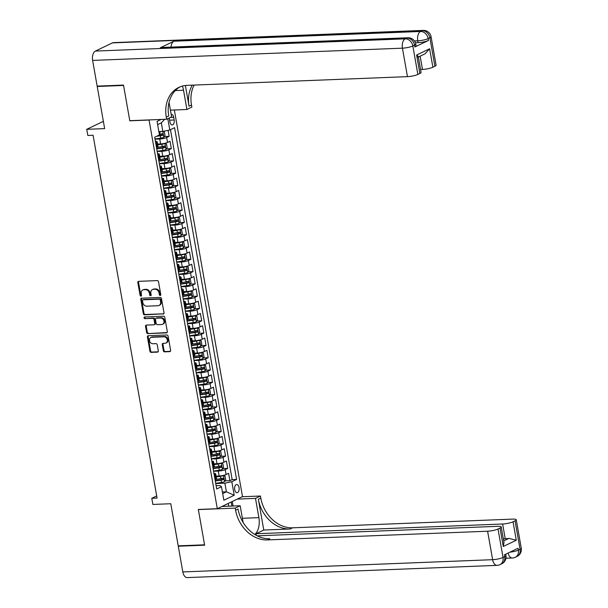 <?xml version="1.0" encoding="UTF-8"?>
<svg xmlns="http://www.w3.org/2000/svg" width="608" height="608" viewBox="0 0 608 608"><rect width="100%" height="100%" fill="white"/><g stroke="black" fill="none" stroke-linecap="round" stroke-linejoin="round"><path stroke-width="0.91" d="M160.2 295.473A0.874 0.707 -115.7 0 0 160.778 294.599L158.513 281.77A1.246 1.003 -115.7 0 0 157.267 280.6L138.647 281.337A1.246 1.003 -115.7 0 0 137.826 282.583L140.091 295.412A0.874 0.707 -115.7 0 0 141.535 295.359L141.246 293.694A3.998 3.222 -115.7 0 1 142.827 289.963A3.998 3.222 -115.7 0 1 143.876 289.704L145.426 289.644A3.998 3.222 -115.7 0 1 149.416 293.375L149.712 295.032A0.874 0.707 -115.7 0 0 151.156 294.979L150.868 293.314A3.998 3.222 -115.7 0 1 152.441 289.583A3.998 3.222 -115.7 0 1 153.497 289.324L155.048 289.264A3.998 3.222 -115.7 0 1 159.038 292.995L159.326 294.652A0.874 0.707 -115.7 0 0 160.2 295.473M239.058 487.578A4.074 2.28 87.7 0 0 236.717 484.553A4.074 2.28 87.7 0 0 234.703 489.676A4.074 2.28 87.7 0 0 237.044 492.7A4.074 2.28 87.7 0 0 239.058 487.578M163.324 350.687A1.246 1.003 -115.7 0 0 164.57 351.857L169.792 351.644A1.246 1.003 -115.7 0 0 170.62 350.398L168.104 336.156A1.246 1.003 -115.7 0 0 166.858 334.985L148.238 335.722A1.246 1.003 -115.7 0 0 147.417 336.969L149.933 351.219A1.246 1.003 -115.7 0 0 151.179 352.382L157.487 352.131A1.246 1.003 -115.7 0 0 158.308 350.884L157.236 344.789A1.246 1.003 -115.7 0 0 155.982 343.626L152.859 343.748A3.344 2.69 -115.7 0 1 149.652 341.164A3.344 2.69 -115.7 0 1 150.837 337.501A3.344 2.69 -115.7 0 1 151.719 337.288L163.978 336.802A3.344 2.69 -115.7 0 1 167.177 339.386A3.344 2.69 -115.7 0 1 165.992 343.049A3.344 2.69 -115.7 0 1 165.118 343.262L163.073 343.345A1.246 1.003 -115.7 0 0 162.252 344.592L163.324 350.687L164.008 350.36A1.246 1.003 -115.7 0 0 165.254 351.53L170.422 351.325M148.77 120.057L129.8 120.81L123.561 85.447L97.219 86.488L104.644 128.615L86.731 129.322L87.818 135.47L93.085 135.265L157.062 498.081L151.795 498.286L152.874 504.442L170.787 503.728L178.22 545.855L204.562 544.814L198.33 509.458L217.299 508.706L149.051 119.92M163.172 314.1A1.246 1.003 -115.7 0 0 164 312.854L161.485 298.612A1.246 1.003 -115.7 0 0 160.238 297.441L141.618 298.178A1.246 1.003 -115.7 0 0 140.798 299.425L143.313 313.675A1.246 1.003 -115.7 0 0 144.56 314.838L163.772 313.819M164.798 317.384L167.306 331.626A1.246 1.003 -115.7 0 1 166.486 332.872L147.866 333.61A1.246 1.003 -115.7 0 1 146.619 332.447L145.548 326.352A1.246 1.003 -115.7 0 1 146.368 325.098L153.915 324.801A1.246 1.003 -115.7 0 0 154.736 323.555L154.022 319.512A1.246 1.003 -115.7 0 0 152.775 318.341L144.917 318.653A0.874 0.707 -115.7 0 1 144.62 316.966L163.544 316.213A1.246 1.003 -115.7 0 1 164.798 317.384M97.219 86.488L98.063 86.085M225.028 480.89L229.877 480.7L228.578 473.32L226.092 474.514L225.226 469.596A5.092 0.996 170 0 1 218.287 471.071L213.575 471.253M222.862 468.593L227.711 468.396L226.412 461.024L223.926 462.217L223.06 457.292A5.092 0.996 170 0 1 216.114 458.766L211.402 458.956M220.696 456.289L225.545 456.099L224.246 448.719L221.753 449.912L220.886 444.995A5.092 0.996 170 0 1 213.948 446.47L209.236 446.66M218.523 443.992L223.372 443.802L222.072 436.422L219.587 437.616L218.72 432.698A5.092 0.996 170 0 1 211.782 434.173L207.07 434.355M216.357 431.695L221.206 431.505L219.906 424.126L217.421 425.319L216.554 420.394A5.092 0.996 170 0 1 209.608 421.876L204.896 422.058M214.191 419.398L219.04 419.201L217.732 411.821L215.247 413.022L214.381 408.097A5.092 0.996 170 0 1 207.442 409.572L202.73 409.762M212.017 407.094L216.866 406.904L215.566 399.524L213.081 400.718L212.215 395.8A5.092 0.996 170 0 1 205.276 397.275L200.564 397.465M209.851 394.797L214.7 394.607L213.4 387.228L210.915 388.421L210.049 383.504A5.092 0.996 170 0 1 203.102 384.978L198.39 385.16M207.678 382.5L212.534 382.31L211.227 374.931L208.742 376.124L207.875 371.199A5.092 0.996 170 0 1 200.936 372.674L196.224 372.864M205.512 370.196L210.36 370.006L209.061 362.626L206.576 363.82L205.709 358.902A5.092 0.996 170 0 1 198.77 360.377L194.058 360.567M203.346 357.899L208.194 357.709L206.895 350.33L204.41 351.523L203.536 346.606A5.092 0.996 170 0 1 196.597 348.08L191.885 348.262M201.172 345.602L206.028 345.412L204.721 338.033L202.236 339.226L201.37 334.309A5.092 0.996 170 0 1 194.431 335.783L189.719 335.966M199.006 333.306L203.855 333.108L202.555 325.728L200.07 326.929L199.204 322.004A5.092 0.996 170 0 1 192.265 323.479L187.553 323.669M196.84 321.001L201.689 320.811L200.389 313.432L197.904 314.625L197.03 309.708A5.092 0.996 170 0 1 190.091 311.182L185.379 311.372M194.666 308.704L199.523 308.514L198.216 301.135L195.73 302.328L194.864 297.411A5.092 0.996 170 0 1 187.925 298.885L183.213 299.068M192.5 296.408L197.349 296.218L196.05 288.838L193.564 290.031L192.698 285.106A5.092 0.996 170 0 1 185.759 286.581L181.047 286.771M190.334 284.103L195.183 283.913L193.884 276.534L191.398 277.727L190.524 272.81A5.092 0.996 170 0 1 183.586 274.284L178.874 274.474M188.161 271.806L193.017 271.616L191.71 264.237L189.225 265.43L188.358 260.513A5.092 0.996 170 0 1 181.42 261.987L176.708 262.17M185.995 259.51L190.844 259.32L189.544 251.94L187.059 253.133L186.192 248.216A5.092 0.996 170 0 1 179.254 249.69L174.542 249.873M183.829 247.213L188.678 247.015L187.378 239.636L184.885 240.836L184.019 235.912A5.092 0.996 170 0 1 177.08 237.386L172.368 237.576M181.655 234.908L186.504 234.718L185.204 227.339L182.719 228.532L181.853 223.615A5.092 0.996 170 0 1 174.914 225.089L170.202 225.279M179.489 222.612L184.338 222.422L183.038 215.042L180.553 216.235L179.687 211.318A5.092 0.996 170 0 1 172.748 212.792L168.036 212.975M177.323 210.315L182.172 210.125L180.872 202.745L178.38 203.938L177.513 199.014A5.092 0.996 170 0 1 170.574 200.488L165.862 200.678M175.15 198.01L179.998 197.82L178.699 190.441L176.214 191.634L175.347 186.717A5.092 0.996 170 0 1 168.408 188.191L163.696 188.381M172.984 185.714L177.832 185.524L176.533 178.144L174.048 179.337L173.181 174.42A5.092 0.996 170 0 1 166.242 175.894L161.523 176.077M170.818 173.417L175.666 173.227L174.367 165.847L171.874 167.04L171.008 162.123A5.092 0.996 170 0 1 164.069 163.598L159.357 163.78M168.644 161.12L173.493 160.922L172.193 153.543L169.708 154.744L168.842 149.819A5.092 0.996 170 0 1 161.903 151.293L157.191 151.483M166.478 148.816L171.327 148.626L170.027 141.246L167.542 142.439A5.092 0.996 170 0 1 160.603 143.914L157.518 144.035M226.092 474.514A5.092 0.996 -10 0 1 219.154 475.988L216.076 476.11M223.926 462.217A5.092 0.996 -10 0 1 216.988 463.691L213.902 463.813M221.753 449.912A5.092 0.996 -10 0 1 214.814 451.387L211.736 451.516M219.587 437.616A5.092 0.996 -10 0 1 212.648 439.09L209.57 439.212M217.421 425.319A5.092 0.996 -10 0 1 210.482 426.793L207.396 426.915M215.247 413.022A5.092 0.996 -10 0 1 208.308 414.496L205.23 414.618M213.081 400.718A5.092 0.996 -10 0 1 206.142 402.192L203.057 402.314M210.915 388.421A5.092 0.996 -10 0 1 203.976 389.895L200.891 390.017M208.742 376.124A5.092 0.996 -10 0 1 201.803 377.598L198.725 377.72M206.576 363.82A5.092 0.996 -10 0 1 199.637 365.302L196.551 365.423M204.41 351.523A5.092 0.996 -10 0 1 197.471 352.997L194.385 353.119M202.236 339.226A5.092 0.996 -10 0 1 195.297 340.7L192.219 340.822M200.07 326.929A5.092 0.996 -10 0 1 193.131 328.404L190.046 328.525M197.904 314.625A5.092 0.996 -10 0 1 190.958 316.099L187.88 316.221M195.73 302.328A5.092 0.996 -10 0 1 188.792 303.802L185.714 303.924M193.564 290.031A5.092 0.996 -10 0 1 186.626 291.506L183.54 291.627M191.398 277.727A5.092 0.996 -10 0 1 184.452 279.209L181.374 279.33M189.225 265.43A5.092 0.996 -10 0 1 182.286 266.904L179.208 267.026M187.059 253.133A5.092 0.996 -10 0 1 180.12 254.608L177.034 254.729M184.885 240.836A5.092 0.996 -10 0 1 177.946 242.311L174.868 242.432M182.719 228.532A5.092 0.996 -10 0 1 175.78 230.006L172.702 230.128M180.553 216.235A5.092 0.996 -10 0 1 173.614 217.71L170.529 217.831M178.38 203.938A5.092 0.996 -10 0 1 171.441 205.413L168.363 205.534M176.214 191.634A5.092 0.996 -10 0 1 169.275 193.116L166.197 193.238M174.048 179.337A5.092 0.996 -10 0 1 167.109 180.812L164.023 180.933M171.874 167.04A5.092 0.996 -10 0 1 164.935 168.515L161.857 168.636M169.708 154.744A5.092 0.996 -10 0 1 162.769 156.218L159.691 156.34M169.366 117.929A3.944 2.212 87.7 0 0 169.472 119.32L169.951 122.026A3.944 2.212 87.7 0 0 172.216 124.952A3.944 2.212 87.7 0 0 174.169 119.996L173.69 117.291A3.944 2.212 87.7 0 0 171.426 114.357A3.944 2.212 87.7 0 0 171.167 114.395M174.329 109.995L242.501 496.599L217.299 508.706M229.877 480.7L232.165 479.606L236.588 479.431L174.564 127.68L169.799 129.968L162.86 131.442L158.855 131.602M236.588 479.431L231.823 481.718L234.209 495.246L223.85 500.217L221.464 486.689L216.699 488.984L154.675 137.233L159.44 134.938L157.062 121.41L161.15 119.449M167.808 118.674L169.799 129.968M164.312 136.519L169.161 136.329L166.676 137.522A5.092 0.996 170 0 1 159.729 138.996L155.017 139.186M155.405 141.345A5.092 0.996 170 0 1 157.122 141.778L157.989 146.695A5.092 0.996 170 0 1 157.183 147.417L156.53 147.729M157.122 141.778A5.092 0.996 170 0 1 156.317 142.492L155.663 142.812M215.08 479.803L215.741 479.484A5.092 0.996 -10 0 0 216.539 478.77L215.673 473.852A5.092 0.996 170 0 1 214.875 474.567L214.214 474.886M212.914 467.506L213.568 467.187A5.092 0.996 -10 0 0 214.373 466.473L213.507 461.548A5.092 0.996 170 0 1 212.701 462.27L212.048 462.582M210.74 455.202L211.402 454.89A5.092 0.996 -10 0 0 212.207 454.168L211.333 449.251A5.092 0.996 170 0 1 210.535 449.966L209.874 450.285M208.574 442.905L209.236 442.586A5.092 0.996 -10 0 0 210.034 441.872L209.167 436.954A5.092 0.996 170 0 1 208.369 437.669L207.708 437.988M206.408 430.608L207.062 430.289A5.092 0.996 -10 0 0 207.868 429.575L207.001 424.65A5.092 0.996 170 0 1 206.196 425.372L205.542 425.691M204.235 418.312L204.896 417.992A5.092 0.996 -10 0 0 205.694 417.27L204.828 412.353A5.092 0.996 170 0 1 204.03 413.075L203.368 413.387M202.069 406.007L202.73 405.696A5.092 0.996 -10 0 0 203.528 404.974L202.662 400.056A5.092 0.996 170 0 1 201.864 400.771L201.202 401.09M199.903 393.71L200.556 393.391A5.092 0.996 -10 0 0 201.362 392.677L200.496 387.76A5.092 0.996 170 0 1 199.69 388.474L199.036 388.793M197.729 381.414L198.39 381.094A5.092 0.996 -10 0 0 199.188 380.38L198.322 375.455A5.092 0.996 170 0 1 197.524 376.177L196.863 376.489M195.563 369.109L196.224 368.798A5.092 0.996 -10 0 0 197.022 368.076L196.156 363.158A5.092 0.996 170 0 1 195.358 363.873L194.697 364.192M193.397 356.812L194.051 356.493A5.092 0.996 -10 0 0 194.856 355.779L193.99 350.862A5.092 0.996 170 0 1 193.184 351.576L192.531 351.895M191.224 344.516L191.885 344.196A5.092 0.996 -10 0 0 192.683 343.482L191.816 338.557A5.092 0.996 170 0 1 191.018 339.279L190.357 339.598M189.058 332.219L189.719 331.9A5.092 0.996 -10 0 0 190.517 331.178L189.65 326.26A5.092 0.996 170 0 1 188.852 326.982L188.191 327.294M186.892 319.914L187.545 319.603A5.092 0.996 -10 0 0 188.351 318.881L187.484 313.964A5.092 0.996 170 0 1 186.679 314.678L186.018 314.997M184.718 307.618L185.379 307.298A5.092 0.996 -10 0 0 186.177 306.584L185.311 301.667A5.092 0.996 170 0 1 184.513 302.381L183.852 302.7M182.552 295.321L183.213 295.002A5.092 0.996 -10 0 0 184.011 294.287L183.145 289.362A5.092 0.996 170 0 1 182.339 290.084L181.686 290.396M180.386 283.016L181.04 282.705A5.092 0.996 -10 0 0 181.845 281.983L180.979 277.066A5.092 0.996 170 0 1 180.173 277.78L179.512 278.099M178.212 270.72L178.874 270.4A5.092 0.996 -10 0 0 179.672 269.686L178.805 264.769A5.092 0.996 170 0 1 178.007 265.483L177.346 265.802M176.046 258.423L176.708 258.104A5.092 0.996 -10 0 0 177.506 257.389L176.639 252.464A5.092 0.996 170 0 1 175.834 253.186L175.18 253.506M173.88 246.126L174.534 245.807A5.092 0.996 -10 0 0 175.34 245.085L174.466 240.168A5.092 0.996 170 0 1 173.668 240.89L173.006 241.201M171.707 233.822L172.368 233.51A5.092 0.996 -10 0 0 173.166 232.788L172.3 227.871A5.092 0.996 170 0 1 171.502 228.585L170.84 228.904M169.541 221.525L170.202 221.206A5.092 0.996 -10 0 0 171 220.491L170.134 215.574A5.092 0.996 170 0 1 169.328 216.288L168.674 216.608M167.367 209.228L168.028 208.909A5.092 0.996 -10 0 0 168.834 208.194L167.96 203.27A5.092 0.996 170 0 1 167.162 203.992L166.501 204.303M165.201 196.924L165.862 196.612A5.092 0.996 -10 0 0 166.66 195.89L165.794 190.973A5.092 0.996 170 0 1 164.996 191.687L164.335 192.006M163.035 184.627L163.696 184.315A5.092 0.996 -10 0 0 164.494 183.593L163.628 178.676A5.092 0.996 170 0 1 162.822 179.39L162.169 179.71M160.862 172.33L161.523 172.011A5.092 0.996 -10 0 0 162.328 171.296L161.454 166.372A5.092 0.996 170 0 1 160.656 167.094L159.995 167.413M158.696 160.033L159.357 159.714A5.092 0.996 -10 0 0 160.155 158.992L159.288 154.075A5.092 0.996 170 0 1 158.49 154.797L157.829 155.108M171.327 148.626L168.842 149.819M173.493 160.922L171.008 162.123M175.666 173.227L173.181 174.42M177.832 185.524L175.347 186.717M179.998 197.82L177.513 199.014M182.172 210.125L179.687 211.318M184.338 222.422L181.853 223.615M186.504 234.718L184.019 235.912M188.678 247.015L186.192 248.216M190.844 259.32L188.358 260.513M193.017 271.616L190.524 272.81M195.183 283.913L192.698 285.106M197.349 296.218L194.864 297.411M199.523 308.514L197.03 309.708M201.689 320.811L199.204 322.004M203.855 333.108L201.37 334.309M206.028 345.412L203.536 346.606M208.194 357.709L205.709 358.902M210.36 370.006L207.875 371.199M212.534 382.31L210.049 383.504M214.7 394.607L212.215 395.8M216.866 406.904L214.381 408.097M219.04 419.201L216.554 420.394M221.206 431.505L218.72 432.698M223.372 443.802L220.886 444.995M225.545 456.099L223.06 457.292M227.711 468.396L225.226 469.596M232.165 479.606L170.453 129.648M169.161 136.329L168.104 130.325M222.399 491.963L226.396 491.804L224.884 483.193L215.741 483.558M154.979 138.951L160.725 138.107A3.374 0.661 170 0 0 163.841 137.286L161.34 122.831L157.624 124.617M156.682 495.938L151.795 498.286M103.36 121.334L86.731 129.322M222.68 493.59L226.396 491.804L234.209 495.246M216.121 485.701L219.974 485.549L221.464 486.689M157.571 153.642A5.092 0.996 170 0 1 159.288 154.075M159.737 165.938A5.092 0.996 170 0 1 161.454 166.372M161.91 178.243A5.092 0.996 170 0 1 163.628 178.676M164.076 190.54A5.092 0.996 170 0 1 165.794 190.973M166.242 202.836A5.092 0.996 170 0 1 167.96 203.27M168.416 215.133A5.092 0.996 170 0 1 170.134 215.574M170.582 227.438A5.092 0.996 170 0 1 172.3 227.871M172.748 239.734A5.092 0.996 170 0 1 174.466 240.168M174.922 252.031A5.092 0.996 170 0 1 176.639 252.464M177.088 264.336A5.092 0.996 170 0 1 178.805 264.769M179.254 276.632A5.092 0.996 170 0 1 180.979 277.066M181.427 288.929A5.092 0.996 170 0 1 183.145 289.362M183.593 301.226A5.092 0.996 170 0 1 185.311 301.667M185.759 313.53A5.092 0.996 170 0 1 187.484 313.964M187.933 325.827A5.092 0.996 170 0 1 189.65 326.26M190.099 338.124A5.092 0.996 170 0 1 191.816 338.557M192.265 350.428A5.092 0.996 170 0 1 193.99 350.862M194.438 362.725A5.092 0.996 170 0 1 196.156 363.158M196.604 375.022A5.092 0.996 170 0 1 198.322 375.455M198.77 387.319A5.092 0.996 170 0 1 200.496 387.76M200.944 399.623A5.092 0.996 170 0 1 202.662 400.056M203.11 411.92A5.092 0.996 170 0 1 204.828 412.353M205.276 424.217A5.092 0.996 170 0 1 207.001 424.65M207.45 436.514A5.092 0.996 170 0 1 209.167 436.954M209.616 448.818A5.092 0.996 170 0 1 211.333 449.251M211.789 461.115A5.092 0.996 170 0 1 213.507 461.548M213.955 473.412A5.092 0.996 170 0 1 215.673 473.852M224.884 483.193L231.823 481.718M161.34 122.831L164.692 119.305M160.71 295.123A0.874 0.707 -115.7 0 1 160.01 294.325L159.714 292.668A3.998 3.222 -115.7 0 0 155.724 288.937L155.048 289.264M152.441 289.583L153.125 289.256A3.998 3.222 -115.7 0 1 154.174 288.998L155.724 288.937M142.827 289.963L143.503 289.636A3.998 3.222 -115.7 0 1 144.552 289.378L146.11 289.317A3.998 3.222 -115.7 0 1 150.1 293.048L150.389 294.705A0.874 0.707 -115.7 0 0 151.096 295.503M138.7 281.337A1.246 1.003 -115.7 0 0 138.51 282.256L140.767 295.085A0.874 0.707 -115.7 0 0 141.474 295.883M141.672 298.178A1.246 1.003 -115.7 0 0 141.482 299.098L143.99 313.348A1.246 1.003 -115.7 0 0 145.236 314.511L163.803 313.781M160.269 299.995A0.874 0.707 -115.7 0 0 159.395 299.182L143.055 299.828A0.874 0.707 -115.7 0 0 142.477 300.694L142.789 302.45A3.998 3.222 -115.7 0 0 146.779 306.181L157.951 305.74A3.998 3.222 -115.7 0 0 159 305.482A3.998 3.222 -115.7 0 0 160.58 301.743L160.269 299.995L160.953 299.668A0.874 0.707 -115.7 0 0 160.079 298.855L159.395 299.182M143.321 299.698A0.874 0.707 -115.7 0 1 143.739 299.493L160.079 298.855M159 305.482L159.684 305.155A3.998 3.222 -115.7 0 0 161.264 301.416L160.58 301.743M160.953 299.668L161.264 301.416M167.116 332.553L147.866 333.61M146.422 325.098A1.246 1.003 -115.7 0 0 146.224 326.017L147.303 332.12A1.246 1.003 -115.7 0 0 148.55 333.283M154.599 324.474A1.246 1.003 -115.7 0 0 155.42 323.228L154.706 319.185A1.246 1.003 -115.7 0 0 153.459 318.014L144.917 318.653M144.803 316.958A0.874 0.707 -115.7 0 0 145.601 318.326M161.751 324.49A3.344 2.69 -115.7 0 0 162.632 324.277A3.344 2.69 -115.7 0 0 163.818 320.614A3.344 2.69 -115.7 0 0 160.611 318.03L156.294 318.204A1.246 1.003 -115.7 0 0 155.473 319.451L156.188 323.494A1.246 1.003 -115.7 0 0 157.434 324.664L161.751 324.49M162.632 324.277L163.309 323.95A3.344 2.69 -115.7 0 0 164.494 320.287A3.344 2.69 -115.7 0 0 161.295 317.703L160.611 318.03M155.967 318.288L156.651 317.954A1.246 1.003 -115.7 0 1 156.978 317.878L161.295 317.703M163.126 343.338A1.246 1.003 -115.7 0 0 162.929 344.265L164.008 350.36M165.992 343.049L166.676 342.722A3.344 2.69 -115.7 0 0 167.861 339.059A3.344 2.69 -115.7 0 0 164.654 336.475L163.978 336.802M150.837 337.501L151.521 337.174A3.344 2.69 -115.7 0 1 152.403 336.961L164.654 336.475M148.291 335.722A1.246 1.003 -115.7 0 0 148.101 336.642L150.609 350.892A1.246 1.003 -115.7 0 0 151.856 352.055L158.118 351.812M161.804 131.488A3.374 0.661 170 0 1 159.646 131.951L158.939 132.058M160.102 131.548L158.878 131.738M163.871 137.241L164.988 135.402L164.335 131.708L163.332 131.343M156.575 136.321L160.314 135.766A3.374 0.661 -10 0 0 162.792 135.196L162.534 133.722A3.374 0.661 170 0 1 160.056 134.292L159.349 134.398M161.014 133.783L161.272 135.257L157.563 135.842M414.876 46.991L414.55 45.144A7.638 1.49 -10 0 0 415.75 44.072L416.077 45.912A7.638 1.49 170 0 1 414.876 46.991L428.496 40.447A7.638 1.49 170 0 1 418.084 42.659L417.757 40.812L414.436 40.949M415.401 42.765L418.084 42.659M123.5 85.082L129.778 120.688L166.66 119.229L166.288 117.139A31.836 25.62 64.3 0 1 178.851 87.4A31.836 25.62 64.3 0 1 187.211 85.348L407.459 76.646L402.435 48.176L92.621 60.412L97.151 86.123L123.5 85.082M170.415 110.147L186.922 109.493L183.532 90.25A14.326 8.026 87.7 0 0 182.377 86.085M186.922 109.493L191.862 107.122L191.49 105.032A31.836 25.62 64.3 0 1 194.142 85.074M185.387 85.5L189.042 106.21A31.836 25.62 64.3 0 1 192.31 85.15M166.66 119.229L171.6 116.858L169.039 102.349M417.65 57.137C418.76 57.023 418.418 56.316 416.624 55.024L429.628 48.777L432.881 67.222L434.895 66.257L429.871 37.787L428.169 38.6L428.496 40.447M432.881 67.222A7.638 1.49 170 0 1 422.476 69.434L420.136 56.179M420.569 69.51L422.476 69.434M171.015 47.12A7.638 4.279 -92.3 0 1 173.956 41.215L420.546 31.472L422.248 30.658A7.638 6.148 -115.7 0 1 429.871 37.787A7.638 1.49 -10 0 0 431.072 36.708L436.096 65.178A7.638 1.49 170 0 1 434.895 66.257M92.621 60.412A7.638 4.279 -92.3 0 1 95.41 51.072L112.434 42.894A7.638 4.279 -92.3 0 1 113.438 42.636L423.252 30.4A7.638 4.279 87.7 0 0 422.248 30.658L112.434 42.894M173.956 41.215L160.337 47.758A7.638 4.279 -92.3 0 1 161.34 47.5L407.922 37.764A7.638 4.279 87.7 0 0 406.927 38.015L160.337 47.758M418.319 56.78L421.078 72.398A7.638 1.49 170 0 1 419.877 73.469L416.624 55.024M95.41 51.072L405.224 38.836L406.927 38.015A7.638 6.148 -115.7 0 1 414.55 45.144L412.847 45.965L417.863 74.434L419.877 73.469M417.863 74.434A7.638 1.49 170 0 1 407.459 76.646M166.288 117.139L168.743 115.961A31.836 25.62 64.3 0 1 180.097 86.853M429.628 48.777L425.068 53.808L418.365 57.03M521.269 548.218A7.638 7.638 0 0 1 517.051 556.434A7.638 6.148 -115.7 0 0 520.068 549.298L515.044 520.828A7.638 1.49 -10 0 0 516.245 519.749L521.269 548.218A7.638 1.49 170 0 1 520.068 549.298L518.366 550.118L518.039 548.272L504.412 554.815L504.739 556.662L503.036 557.475A7.638 1.49 170 0 1 492.632 559.687L487.608 531.217A7.638 1.49 -10 0 0 498.02 529.006L503.036 557.475A7.638 6.148 64.3 0 1 500.027 564.612A7.638 7.638 0 0 1 497.017 565.364A7.638 4.279 87.7 0 1 492.632 559.687L182.818 571.93L178.281 546.227L204.63 545.186L198.352 509.58L235.235 508.121L235.6 510.211A31.836 25.62 -115.7 0 0 267.368 539.919L487.608 531.217M254.767 534.455A14.326 8.026 87.7 0 0 258.886 517.636L255.497 498.385L260.437 496.014L260.802 498.104A31.836 25.62 -115.7 0 0 292.57 527.812L512.81 519.11A7.638 1.49 -10 0 1 516.245 519.749M221.95 506.472L240.168 505.75L243.109 522.432M240.168 505.75L235.235 508.121M256.325 535.367L256.044 533.748L502.626 524.005A7.638 1.49 -10 0 0 513.038 521.793L516.291 540.238L503.28 546.486L503.979 542.579L501.228 526.961A7.638 1.49 -10 0 0 497.792 526.33L257.207 535.83M263.773 530.032L258.347 499.282A31.836 25.62 -115.7 0 0 290.115 528.99L263.773 530.032L256.044 533.748M503.28 546.486L500.027 528.04L498.02 529.006M500.027 528.04A7.638 1.49 -10 0 0 501.228 526.961M497.017 565.364L187.203 577.6A7.638 4.279 -92.3 0 1 182.818 571.93M179.124 545.817L178.281 546.227M237.28 499.107L255.497 498.385M242.22 496.736L260.437 496.014M515.044 520.828L513.038 521.793M503.682 540.9L508.942 538.376A7.638 1.49 170 0 1 505.233 538.764L502.626 524.005M503.325 538.84L505.233 538.764M235.6 510.211L238.055 509.033A31.836 25.62 -115.7 0 0 269.815 538.741L267.368 539.919M508.942 538.376L516.291 540.238M232.279 501.509L233.077 506.031M231.899 506.076L231.184 502.033M228.737 506.198L228.251 503.439M157.145 151.248L162.898 150.404A3.374 0.661 170 0 0 166.014 149.583L167.154 147.698L166.508 144.012L164.928 143.435A3.374 0.661 170 0 1 161.812 144.256L157.662 144.864M164.928 143.435L164.137 143.465M163.111 143.655L157.609 144.544M156.735 148.914L162.48 148.063A3.374 0.661 -10 0 0 164.958 147.501L164.7 146.019A3.374 0.661 170 0 1 162.222 146.589L157.411 147.303M163.18 146.08L163.446 147.554L156.682 148.595M159.319 163.552L165.064 162.701A3.374 0.661 170 0 0 168.18 161.88L169.328 159.995L168.674 156.309L167.094 155.732A3.374 0.661 170 0 1 163.978 156.552L159.836 157.16M167.094 155.732L166.311 155.762M165.277 155.952L159.775 156.841M158.908 161.211L164.654 160.368A3.374 0.661 -10 0 0 167.124 159.798L166.866 158.323A3.374 0.661 170 0 1 164.388 158.886L159.577 159.6M165.353 158.384L165.612 159.858L158.848 160.892M161.485 175.849L167.23 174.998A3.374 0.661 170 0 0 170.346 174.184L171.494 172.3L170.84 168.606L169.267 168.028A3.374 0.661 170 0 1 166.151 168.849L162.002 169.465M169.267 168.028L168.477 168.066M167.443 168.249L161.948 169.138M161.074 173.516L166.82 172.664A3.374 0.661 -10 0 0 169.298 172.094L169.039 170.62A3.374 0.661 170 0 1 166.562 171.19L161.743 171.897M167.519 170.681L167.778 172.155L161.014 173.189M163.651 188.146L169.404 187.302A3.374 0.661 170 0 0 172.52 186.481L173.66 184.596L173.014 180.903L171.433 180.333A3.374 0.661 170 0 1 168.317 181.154L164.168 181.762M171.433 180.333L170.643 180.363M169.617 180.546L164.114 181.442M163.24 185.812L168.986 184.961A3.374 0.661 -10 0 0 171.464 184.391L171.205 182.917A3.374 0.661 170 0 1 168.728 183.487L163.917 184.194M169.685 182.978L169.951 184.452L163.187 185.493M165.824 200.45L171.57 199.599A3.374 0.661 170 0 0 174.686 198.778L175.834 196.893L175.18 193.207L173.599 192.63A3.374 0.661 170 0 1 170.483 193.45L166.341 194.058M173.599 192.63L172.816 192.66M171.783 192.85L166.28 193.739M165.414 198.109L171.16 197.258A3.374 0.661 -10 0 0 173.63 196.696L173.371 195.214A3.374 0.661 170 0 1 170.894 195.784L166.083 196.498M171.859 195.274L172.117 196.756L165.353 197.79M167.99 212.747L173.736 211.896A3.374 0.661 170 0 0 176.852 211.075L178 209.198L177.354 205.504L175.773 204.926A3.374 0.661 170 0 1 172.657 205.747L168.507 206.363M175.773 204.926L174.982 204.957M173.949 205.147L168.454 206.036M167.58 210.406L173.326 209.562A3.374 0.661 -10 0 0 175.803 208.992L175.545 207.518A3.374 0.661 170 0 1 173.067 208.088L168.256 208.795M174.025 207.579L174.283 209.053L167.519 210.087M170.156 225.044L175.91 224.2A3.374 0.661 170 0 0 179.026 223.379L180.166 221.494L179.52 217.801L177.939 217.231A3.374 0.661 170 0 1 174.823 218.044L170.673 218.66M177.939 217.231L177.148 217.261M176.122 217.444L170.62 218.34M169.746 222.71L175.492 221.859A3.374 0.661 -10 0 0 177.969 221.289L177.711 219.815A3.374 0.661 170 0 1 175.233 220.385L170.422 221.092M176.191 219.876L176.457 221.35L169.693 222.384M172.33 237.34L178.076 236.497A3.374 0.661 170 0 0 181.192 235.676L182.339 233.791L181.686 230.105L180.105 229.528A3.374 0.661 170 0 1 176.989 230.348L172.847 230.956M180.105 229.528L179.322 229.558M178.288 229.748L172.786 230.637M171.92 235.007L177.665 234.156A3.374 0.661 -10 0 0 180.143 233.594L179.877 232.112A3.374 0.661 170 0 1 177.407 232.682L172.588 233.396M178.364 232.172L178.623 233.647L171.859 234.688M174.496 249.645L180.242 248.794A3.374 0.661 170 0 0 183.358 247.973L184.505 246.088L183.859 242.402L182.278 241.824A3.374 0.661 170 0 1 179.162 242.645L175.013 243.253M182.278 241.824L181.488 241.855M180.454 242.045L174.96 242.934M174.086 247.304L179.831 246.46A3.374 0.661 -10 0 0 182.309 245.89L182.05 244.416A3.374 0.661 170 0 1 179.573 244.978L174.762 245.693M180.53 244.469L180.789 245.951L174.032 246.985M176.67 261.942L182.415 261.09A3.374 0.661 170 0 0 185.531 260.277L186.679 258.392L186.025 254.699L184.444 254.121A3.374 0.661 170 0 1 181.328 254.942L177.179 255.558M184.444 254.121L183.654 254.159M182.628 254.342L177.126 255.231M176.252 259.608L181.997 258.757A3.374 0.661 -10 0 0 184.475 258.187L184.216 256.713A3.374 0.661 170 0 1 181.739 257.283L176.928 257.99M182.696 256.774L182.962 258.248L176.198 259.282M178.836 274.238L184.581 273.395A3.374 0.661 170 0 0 187.697 272.574L188.845 270.689L188.191 266.996L186.61 266.426A3.374 0.661 170 0 1 183.494 267.246L179.352 267.854M186.61 266.426L185.828 266.456M184.794 266.638L179.292 267.535M178.425 271.905L184.171 271.054A3.374 0.661 -10 0 0 186.648 270.484L186.382 269.01A3.374 0.661 170 0 1 183.912 269.58L179.094 270.286M184.87 269.07L185.128 270.545L178.364 271.586M181.002 286.543L186.747 285.692A3.374 0.661 170 0 0 189.863 284.871L191.011 282.986L190.365 279.3L188.784 278.722A3.374 0.661 170 0 1 185.668 279.543L181.518 280.151M188.784 278.722L187.994 278.753M186.96 278.943L181.465 279.832M180.591 284.202L186.337 283.351A3.374 0.661 -10 0 0 188.814 282.788L188.556 281.306A3.374 0.661 170 0 1 186.078 281.876L181.268 282.591M187.036 281.367L187.294 282.849L180.538 283.883M183.175 298.84L188.921 297.988A3.374 0.661 170 0 0 192.037 297.168L193.184 295.29L192.531 291.597L190.95 291.019A3.374 0.661 170 0 1 187.834 291.84L183.692 292.456M190.95 291.019L190.16 291.05M189.134 291.24L183.631 292.129M182.757 296.499L188.51 295.655A3.374 0.661 -10 0 0 190.98 295.085L190.722 293.611A3.374 0.661 170 0 1 188.244 294.181L183.434 294.888M189.21 293.672L189.468 295.146L182.704 296.18M185.341 311.136L191.087 310.293A3.374 0.661 170 0 0 194.203 309.472L195.35 307.587L194.697 303.894L193.116 303.324A3.374 0.661 170 0 1 190 304.137L185.858 304.752M193.116 303.324L192.333 303.354M191.3 303.536L185.797 304.433M184.931 308.803L190.676 307.952A3.374 0.661 -10 0 0 193.154 307.382L192.888 305.908A3.374 0.661 170 0 1 190.418 306.478L185.6 307.184M191.376 305.968L191.634 307.443L184.87 308.476M187.507 323.433L193.253 322.59A3.374 0.661 170 0 0 196.369 321.769L197.516 319.884L196.87 316.198L195.29 315.62A3.374 0.661 170 0 1 192.174 316.441L188.024 317.049M195.29 315.62L194.499 315.651M193.466 315.841L187.971 316.73M187.097 321.1L192.842 320.249A3.374 0.661 -10 0 0 195.32 319.686L195.062 318.204A3.374 0.661 170 0 1 192.584 318.774L187.773 319.489M193.542 318.265L193.8 319.74L187.044 320.781M189.681 335.738L195.426 334.886A3.374 0.661 170 0 0 198.542 334.066L199.69 332.181L199.036 328.495L197.456 327.917A3.374 0.661 170 0 1 194.34 328.738L190.198 329.346M197.456 327.917L196.673 327.948M195.639 328.138L190.137 329.027M189.263 333.397L195.016 332.553A3.374 0.661 -10 0 0 197.486 331.983L197.228 330.509A3.374 0.661 170 0 1 194.75 331.071L189.939 331.786M195.715 330.562L195.974 332.044L189.21 333.078M191.847 348.034L197.592 347.183A3.374 0.661 170 0 0 200.708 346.37L201.856 344.485L201.202 340.792L199.622 340.214A3.374 0.661 170 0 1 196.506 341.035L192.364 341.65M199.622 340.214L198.839 340.252M197.805 340.434L192.303 341.324M191.436 345.694L197.182 344.85A3.374 0.661 -10 0 0 199.66 344.28L199.394 342.806A3.374 0.661 170 0 1 196.924 343.376L192.105 344.082M197.881 342.866L198.14 344.341L191.376 345.374M194.013 360.331L199.758 359.488A3.374 0.661 170 0 0 202.882 358.667L204.022 356.782L203.376 353.088L201.795 352.518A3.374 0.661 170 0 1 198.679 353.332L194.53 353.947M201.795 352.518L201.005 352.549M199.971 352.731L194.476 353.628M193.602 357.998L199.348 357.147A3.374 0.661 -10 0 0 201.826 356.577L201.567 355.102A3.374 0.661 170 0 1 199.09 355.672L194.279 356.379M200.047 355.163L200.306 356.638L193.549 357.671M196.186 372.636L201.932 371.784A3.374 0.661 170 0 0 205.048 370.964L206.196 369.079L205.542 365.393L203.961 364.815A3.374 0.661 170 0 1 200.845 365.636L196.703 366.244M203.961 364.815L203.178 364.846M202.145 365.036L196.642 365.925M195.768 370.295L201.522 369.444A3.374 0.661 -10 0 0 203.992 368.881L203.733 367.399A3.374 0.661 170 0 1 201.256 367.969L196.445 368.684M202.221 367.46L202.479 368.942L195.715 369.976M198.352 384.932L204.098 384.081A3.374 0.661 170 0 0 207.214 383.26L208.362 381.383L207.708 377.69L206.135 377.112A3.374 0.661 170 0 1 203.011 377.933L198.869 378.548M206.135 377.112L205.344 377.142M204.311 377.332L198.808 378.222M197.942 382.592L203.688 381.748A3.374 0.661 -10 0 0 206.165 381.178L205.899 379.704A3.374 0.661 170 0 1 203.429 380.274L198.611 380.98M204.387 379.764L204.645 381.239L197.881 382.272M200.518 397.229L206.264 396.378A3.374 0.661 170 0 0 209.388 395.565L210.528 393.68L209.882 389.986L208.301 389.416A3.374 0.661 170 0 1 205.185 390.23L201.035 390.845M208.301 389.416L207.51 389.447M206.477 389.629L200.982 390.526M200.108 394.896L205.854 394.045A3.374 0.661 -10 0 0 208.331 393.475L208.073 392A3.374 0.661 170 0 1 205.595 392.57L200.784 393.277M206.553 392.061L206.819 393.536L200.055 394.569M202.692 409.526L208.438 408.682A3.374 0.661 170 0 0 211.554 407.862L212.701 405.977L212.048 402.291L210.467 401.713A3.374 0.661 170 0 1 207.351 402.534L203.209 403.142M210.467 401.713L209.684 401.744M208.65 401.934L203.148 402.823M202.274 407.193L208.027 406.342A3.374 0.661 -10 0 0 210.497 405.772L210.239 404.297A3.374 0.661 170 0 1 207.761 404.867L202.95 405.582M208.726 404.358L208.985 405.832L202.221 406.874M204.858 421.83L210.604 420.979A3.374 0.661 170 0 0 213.72 420.158L214.867 418.274L214.214 414.588L212.64 414.01A3.374 0.661 170 0 1 209.524 414.831L205.375 415.439M212.64 414.01L211.85 414.04M210.816 414.23L205.322 415.12M204.448 419.49L210.193 418.646A3.374 0.661 -10 0 0 212.671 418.076L212.412 416.602A3.374 0.661 170 0 1 209.935 417.164L205.116 417.878M210.892 416.655L211.151 418.137L204.387 419.17M207.024 434.127L212.777 433.276A3.374 0.661 170 0 0 215.893 432.463L217.033 430.578L216.387 426.884L214.806 426.307A3.374 0.661 170 0 1 211.69 427.128L207.541 427.743M214.806 426.307L214.016 426.345M212.99 426.527L207.488 427.416M206.614 431.786L212.359 430.943A3.374 0.661 -10 0 0 214.837 430.373L214.578 428.898A3.374 0.661 170 0 1 212.101 429.468L207.29 430.175M213.058 428.959L213.324 430.434L206.56 431.467M209.198 446.424L214.943 445.58A3.374 0.661 170 0 0 218.059 444.76L219.207 442.875L218.553 439.181L216.972 438.611A3.374 0.661 170 0 1 213.856 439.424L209.714 440.04M216.972 438.611L216.19 438.642M215.156 438.824L209.654 439.721M208.787 444.091L214.533 443.24A3.374 0.661 -10 0 0 217.003 442.67L216.744 441.195A3.374 0.661 170 0 1 214.267 441.765L209.456 442.472M215.232 441.256L215.49 442.73L208.726 443.764M211.364 458.728L217.109 457.877A3.374 0.661 170 0 0 220.225 457.056L221.373 455.172L220.719 451.486L219.146 450.908A3.374 0.661 170 0 1 216.03 451.729L211.88 452.337M219.146 450.908L218.356 450.938M217.322 451.128L211.827 452.018M210.953 456.388L216.699 455.536A3.374 0.661 -10 0 0 219.176 454.974L218.918 453.492A3.374 0.661 170 0 1 216.44 454.062L211.622 454.776M217.398 453.553L217.656 455.035L210.892 456.068M213.53 471.025L219.283 470.174A3.374 0.661 170 0 0 222.399 469.353L223.539 467.468L222.893 463.782L221.312 463.205A3.374 0.661 170 0 1 218.196 464.026L214.046 464.641M221.312 463.205L220.522 463.235M219.496 463.425L213.993 464.314M213.119 468.684L218.865 467.841A3.374 0.661 -10 0 0 221.342 467.271L221.084 465.796A3.374 0.661 170 0 1 218.606 466.366L213.796 467.073M219.564 465.857L219.83 467.332L213.066 468.365M215.703 483.322L221.449 482.471A3.374 0.661 170 0 0 224.565 481.658L225.712 479.773L225.059 476.079L223.478 475.509A3.374 0.661 170 0 1 220.362 476.322L216.22 476.938M223.478 475.509L222.695 475.54M221.662 475.722L216.159 476.619M215.293 480.989L221.038 480.138A3.374 0.661 -10 0 0 223.508 479.568L223.25 478.093A3.374 0.661 170 0 1 220.772 478.663L215.962 479.37M221.738 478.154L221.996 479.628L215.232 480.662M219.154 475.988L218.287 471.071M216.988 463.691L216.114 458.766M214.814 451.387L213.948 446.47M212.648 439.09L211.782 434.173M210.482 426.793L209.608 421.876M208.308 414.496L207.442 409.572M206.142 402.192L205.276 397.275M203.976 389.895L203.102 384.978M201.803 377.598L200.936 372.674M199.637 365.302L198.77 360.377M197.471 352.997L196.597 348.08M195.297 340.7L194.431 335.783M193.131 328.404L192.265 323.479M190.958 316.099L190.091 311.182M188.792 303.802L187.925 298.885M186.626 291.506L185.759 286.581M184.452 279.209L183.586 274.284M182.286 266.904L181.42 261.987M180.12 254.608L179.254 249.69M177.946 242.311L177.08 237.386M175.78 230.006L174.914 225.089M173.614 217.71L172.748 212.792M171.441 205.413L170.574 200.488M169.275 193.116L168.408 188.191M167.109 180.812L166.242 175.894M164.935 168.515L164.069 163.598M162.769 156.218L161.903 151.293M160.603 143.914L159.729 138.996M157.183 147.417L156.317 142.492M215.741 479.484L214.875 474.567M213.568 467.187L212.701 462.27M211.402 454.89L210.535 449.966M209.236 442.586L208.369 437.669M207.062 430.289L206.196 425.372M204.896 417.992L204.03 413.075M202.73 405.696L201.864 400.771M200.556 393.391L199.69 388.474M198.39 381.094L197.524 376.177M196.224 368.798L195.358 363.873M194.051 356.493L193.184 351.576M191.885 344.196L191.018 339.279M189.719 331.9L188.852 326.982M187.545 319.603L186.679 314.678M185.379 307.298L184.513 302.381M183.213 295.002L182.339 290.084M181.04 282.705L180.173 277.78M178.874 270.4L178.007 265.483M176.708 258.104L175.834 253.186M174.534 245.807L173.668 240.89M172.368 233.51L171.502 228.585M170.202 221.206L169.328 216.288M168.028 208.909L167.162 203.992M165.862 196.612L164.996 191.687M163.696 184.315L162.822 179.39M161.523 172.011L160.656 167.094M159.357 159.714L158.49 154.797M167.542 142.439L166.676 137.522M170.422 117.42L173.69 117.291M169.624 120.179L174.169 119.996M159.714 292.668L159.038 292.995M154.174 288.998L153.497 289.324M150.389 294.705L149.712 295.032M150.1 293.048L149.416 293.375M146.11 289.317L145.426 289.644M144.552 289.378L143.876 289.704M140.767 295.085L140.091 295.412M138.51 282.256L137.826 282.583M160.01 294.325L159.326 294.652M145.236 314.511L144.56 314.838M143.99 313.348L143.313 313.675M141.482 299.098L140.798 299.425M143.739 299.493L143.055 299.828M167.078 332.591L166.486 332.872M147.303 332.12L146.619 332.447M146.224 326.017L145.548 326.352M155.42 323.228L154.736 323.555M154.706 319.185L154.022 319.512M153.459 318.014L152.775 318.341M156.978 317.878L156.294 318.204M162.929 344.265L162.252 344.592M152.403 336.961L151.719 337.288M158.08 351.85L157.487 352.131M151.856 352.055L151.179 352.382M150.609 350.892L149.933 351.219M148.101 336.642L147.417 336.969M170.392 351.363L169.792 351.644M165.254 351.53L164.57 351.857M160.056 134.292L159.646 131.951M160.725 138.107L160.314 135.766M161.272 135.257L162.792 135.196M189.042 106.21L191.49 105.032M417.757 40.812A7.638 1.49 -10 0 0 428.169 38.6A7.638 6.148 64.3 0 0 420.546 31.472A7.638 4.279 87.7 0 0 417.757 40.812M402.435 48.176A7.638 1.49 -10 0 0 412.847 45.965A7.638 6.148 64.3 0 0 405.224 38.836A7.638 4.279 87.7 0 0 402.435 48.176M175.294 90.569L183.532 90.25M258.347 499.282L260.802 498.104M290.115 528.99L292.57 527.812M505.94 555.583A7.638 1.49 170 0 1 504.739 556.662A7.638 6.148 -115.7 0 1 501.729 563.798A7.638 7.638 0 0 0 505.94 555.583L505.696 554.2M508.098 553.044A7.638 4.279 87.7 0 0 512.339 558A7.638 7.638 0 0 0 515.348 557.255A7.638 6.148 64.3 0 0 518.366 550.118A7.638 1.49 170 0 1 509.907 552.178M242.379 518.29L258.886 517.636M166.037 149.538L164.966 143.45M162.222 146.589L161.812 144.256M162.898 150.404L162.48 148.063M163.446 147.554L164.958 147.501M168.211 161.834L167.139 155.747M164.388 158.886L163.978 156.552M165.064 162.701L164.654 160.368M165.612 159.858L167.124 159.798M170.377 174.131L169.305 168.044M166.562 171.19L166.151 168.849M167.23 174.998L166.82 172.664M167.778 172.155L169.298 172.094M172.543 186.436L171.471 180.348M168.728 183.487L168.317 181.154M169.404 187.302L168.986 184.961M169.951 184.452L171.464 184.391M174.716 198.732L173.645 192.645M170.894 195.784L170.483 193.45M171.57 199.599L171.16 197.258M172.117 196.756L173.63 196.696M176.882 211.029L175.811 204.942M173.067 208.088L172.657 205.747M173.736 211.896L173.326 209.562M174.283 209.053L175.803 208.992M179.056 223.334L177.977 217.238M175.233 220.385L174.823 218.044M175.91 224.2L175.492 221.859M176.457 221.35L177.969 221.289M181.222 235.63L180.15 229.543M177.407 232.682L176.989 230.348M178.076 236.497L177.665 234.156M178.623 233.647L180.143 233.594M183.388 247.927L182.316 241.84M179.573 244.978L179.162 242.645M180.242 248.794L179.831 246.46M180.789 245.951L182.309 245.89M185.562 260.224L184.482 254.136M181.739 257.283L181.328 254.942M182.415 261.09L181.997 258.757M182.962 258.248L184.475 258.187M187.728 272.528L186.656 266.441M183.912 269.58L183.494 267.246M184.581 273.395L184.171 271.054M185.128 270.545L186.648 270.484M189.894 284.825L188.822 278.738M186.078 281.876L185.668 279.543M186.747 285.692L186.337 283.351M187.294 282.849L188.814 282.788M192.067 297.122L190.988 291.034M188.244 294.181L187.834 291.84M188.921 297.988L188.51 295.655M189.468 295.146L190.98 295.085M194.233 309.426L193.162 303.331M190.418 306.478L190 304.137M191.087 310.293L190.676 307.952M191.634 307.443L193.154 307.382M196.399 321.723L195.328 315.636M192.584 318.774L192.174 316.441M193.253 322.59L192.842 320.249M193.8 319.74L195.32 319.686M198.573 334.02L197.494 327.932M194.75 331.071L194.34 328.738M195.426 334.886L195.016 332.553M195.974 332.044L197.486 331.983M200.739 346.317L199.667 340.229M196.924 343.376L196.506 341.035M197.592 347.183L197.182 344.85M198.14 344.341L199.66 344.28M202.905 358.621L201.833 352.534M199.09 355.672L198.679 353.332M199.758 359.488L199.348 357.147M200.306 356.638L201.826 356.577M205.078 370.918L203.999 364.83M201.256 367.969L200.845 365.636M201.932 371.784L201.522 369.444M202.479 368.942L203.992 368.881M207.244 383.215L206.173 377.127M203.429 380.274L203.011 377.933M204.098 384.081L203.688 381.748M204.645 381.239L206.165 381.178M209.41 395.519L208.339 389.424M205.595 392.57L205.185 390.23M206.264 396.378L205.854 394.045M206.819 393.536L208.331 393.475M211.584 407.816L210.505 401.728M207.761 404.867L207.351 402.534M208.438 408.682L208.027 406.342M208.985 405.832L210.497 405.772M213.75 420.113L212.678 414.025M209.935 417.164L209.524 414.831M210.604 420.979L210.193 418.646M211.151 418.137L212.671 418.076M215.916 432.41L214.844 426.322M212.101 429.468L211.69 427.128M212.777 433.276L212.359 430.943M213.324 430.434L214.837 430.373M218.09 444.714L217.018 438.626M214.267 441.765L213.856 439.424M214.943 445.58L214.533 443.24M215.49 442.73L217.003 442.67M220.256 457.011L219.184 450.923M216.44 454.062L216.03 451.729M217.109 457.877L216.699 455.536M217.656 455.035L219.176 454.974M222.422 469.308L221.35 463.22M218.606 466.366L218.196 464.026M219.283 470.174L218.865 467.841M219.83 467.332L221.342 467.271M224.595 481.612L223.524 475.517M220.772 478.663L220.362 476.322M221.449 482.471L221.038 480.138M221.996 479.628L223.508 479.568M143.503 299.554L142.827 299.881M154.926 324.391L154.242 324.718M431.072 36.708A7.638 7.638 0 0 0 423.252 30.4M415.75 44.072A7.638 7.638 0 0 0 407.922 37.764M501.729 563.798L500.027 564.612M505.94 558.25L512.339 558M517.051 556.434L515.348 557.255"/></g></svg>

